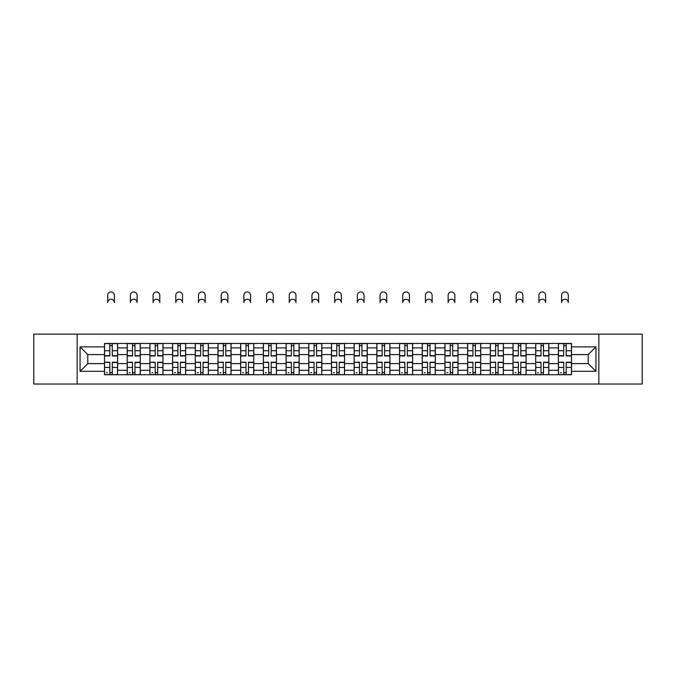 <?xml version="1.0" encoding="UTF-8"?>
<svg xmlns="http://www.w3.org/2000/svg" width="676" height="676" viewBox="0 0 676 676"><rect width="100%" height="100%" fill="white"/><g stroke="black" fill="none" stroke-linecap="round" stroke-linejoin="round"><path stroke-width="1.01" d="M598.843 384.044L642.2 384.044L642.2 334.147L33.8 334.147L33.8 384.044L598.843 384.044L598.843 334.147M127.198 374.732L127.198 347.895L117.599 347.895L117.599 374.732M117.599 347.895L117.599 343.459M127.198 347.895L127.198 343.459M140.295 343.459L140.295 374.732M149.895 374.732L149.895 343.459M162.984 343.459L162.984 374.732M172.591 374.732L172.591 343.459M185.68 343.459L185.68 374.732M195.279 374.732L195.279 343.459M208.377 343.459L208.377 374.732M217.976 374.732L217.976 343.459M231.074 343.459L231.074 374.732M240.673 374.732L240.673 343.459M253.77 343.459L253.77 374.732M263.37 374.732L263.37 343.459M276.459 343.459L276.459 374.732M286.066 374.732L286.066 343.459M299.155 343.459L299.155 374.732M308.755 374.732L308.755 343.459M321.852 343.459L321.852 374.732M331.451 374.732L331.451 343.459M344.549 343.459L344.549 374.732M354.148 374.732L354.148 343.459M367.245 343.459L367.245 374.732M376.845 374.732L376.845 343.459M389.934 343.459L389.934 374.732M399.541 374.732L399.541 343.459M412.63 343.459L412.63 374.732M422.23 374.732L422.23 343.459M435.327 343.459L435.327 374.732M444.926 374.732L444.926 343.459M458.024 343.459L458.024 374.732M467.623 374.732L467.623 343.459M480.72 343.459L480.72 374.732M490.32 374.732L490.32 343.459M503.409 343.459L503.409 374.732M513.016 374.732L513.016 343.459M526.105 343.459L526.105 374.732M535.705 374.732L535.705 343.459M548.802 343.459L548.802 374.732M558.401 374.732L558.401 343.459M558.401 363.603L548.802 363.603M535.705 363.603L526.105 363.603M513.016 363.603L503.409 363.603M490.32 363.603L480.72 363.603M467.623 363.603L458.024 363.603M444.926 363.603L435.327 363.603M422.23 363.603L412.63 363.603M399.541 363.603L389.934 363.603M376.845 363.603L367.245 363.603M354.148 363.603L344.549 363.603M331.451 363.603L321.852 363.603M308.755 363.603L299.155 363.603M286.066 363.603L276.459 363.603M263.37 363.603L253.77 363.603M240.673 363.603L231.074 363.603M217.976 363.603L208.377 363.603M195.279 363.603L185.68 363.603M172.591 363.603L162.984 363.603M149.895 363.603L140.295 363.603M127.198 363.603L117.599 363.603M558.401 354.587L548.802 354.587M535.705 354.587L526.105 354.587M513.016 354.587L503.409 354.587M490.32 354.587L480.72 354.587M467.623 354.587L458.024 354.587M444.926 354.587L435.327 354.587M422.23 354.587L412.63 354.587M399.541 354.587L389.934 354.587M376.845 354.587L367.245 354.587M354.148 354.587L344.549 354.587M331.451 354.587L321.852 354.587M308.755 354.587L299.155 354.587M286.066 354.587L276.459 354.587M263.37 354.587L253.77 354.587M240.673 354.587L231.074 354.587M217.976 354.587L208.377 354.587M195.279 354.587L185.68 354.587M172.591 354.587L162.984 354.587M149.895 354.587L140.295 354.587M127.198 354.587L117.599 354.587M87.77 363.603L104.501 363.603L104.501 354.587L87.77 354.587L87.77 363.603L80.064 371.318L80.064 346.873L104.501 346.873L104.501 354.587M571.499 354.587L571.499 363.603L588.23 363.603L588.23 354.587L571.499 354.587L571.499 343.459L104.501 343.459L104.501 346.873M571.499 346.873L595.936 346.873L595.936 371.318L571.499 371.318L571.499 363.603M104.501 363.603L104.501 374.732L571.499 374.732L571.499 371.318M104.501 371.318L80.064 371.318M77.157 384.044L77.157 334.147M112.284 372.552L109.816 372.552M109.816 345.639L112.284 345.639M134.98 372.552L132.504 372.552M132.504 345.639L134.98 345.639M157.677 372.552L155.201 372.552M155.201 345.639L157.677 345.639M180.374 372.552L177.898 372.552M177.898 345.639L180.374 345.639M203.07 372.552L200.595 372.552M200.595 345.639L203.07 345.639M225.759 372.552L223.291 372.552M223.291 345.639L225.759 345.639M248.455 372.552L245.98 372.552M245.98 345.639L248.455 345.639M271.152 372.552L268.676 372.552M268.676 345.639L271.152 345.639M293.849 372.552L291.373 372.552M291.373 345.639L293.849 345.639M316.545 372.552L314.07 372.552M314.07 345.639L316.545 345.639M339.234 372.552L336.766 372.552M336.766 345.639L339.234 345.639M361.93 372.552L359.455 372.552M359.455 345.639L361.93 345.639M384.627 372.552L382.151 372.552M382.151 345.639L384.627 345.639M407.324 372.552L404.848 372.552M404.848 345.639L407.324 345.639M430.02 372.552L427.545 372.552M427.545 345.639L430.02 345.639M452.709 372.552L450.241 372.552M450.241 345.639L452.709 345.639M475.405 372.552L472.93 372.552M472.93 345.639L475.405 345.639M498.102 372.552L495.626 372.552M495.626 345.639L498.102 345.639M520.799 372.552L518.323 372.552M518.323 345.639L520.799 345.639M543.496 372.552L541.02 372.552M541.02 345.639L543.496 345.639M566.184 372.552L563.716 372.552M563.716 345.639L566.184 345.639M80.064 346.873L87.77 354.587M588.23 363.603L595.936 371.318M588.23 354.587L595.936 346.873M114.396 302.578A3.346 3.346 0 0 0 111.05 299.231A3.346 3.346 0 0 0 107.704 302.578L107.704 295.302A3.346 3.346 0 0 1 111.05 291.956A3.346 3.346 0 0 1 114.396 295.302L114.396 302.578M112.284 355.965L112.284 343.602L117.523 343.602L117.523 355.965L112.284 355.965M109.816 345.495L112.284 345.495M109.816 343.602L104.577 343.602L104.577 355.965L109.816 355.965L109.816 343.602L112.284 343.602M109.816 362.53L104.577 362.226L109.816 362.226L109.816 374.589L104.577 374.589L107.484 374.589M104.577 362.53L104.577 374.589M112.284 372.696L109.816 372.696M107.484 372.696L106.47 372.696M114.616 374.589L117.523 374.589L117.523 362.226L112.284 362.226L112.284 374.589L107.704 374.589M117.523 374.589L114.396 374.589M137.093 302.578A3.346 3.346 0 0 0 133.747 299.231A3.346 3.346 0 0 0 130.4 302.578L130.4 295.302A3.346 3.346 0 0 1 133.747 291.956A3.346 3.346 0 0 1 137.093 295.302L137.093 302.578M134.98 355.965L134.98 343.602L140.219 343.602L140.219 355.965L134.98 355.965M132.504 345.495L134.98 345.495M132.504 343.602L127.274 343.602L127.274 355.965L132.504 355.965L132.504 343.602L134.98 343.602M159.79 302.578A3.346 3.346 0 0 0 156.443 299.231A3.346 3.346 0 0 0 153.097 302.578L153.097 295.302A3.346 3.346 0 0 1 156.443 291.956A3.346 3.346 0 0 1 159.79 295.302L159.79 302.578M157.677 355.965L157.677 343.602L162.916 343.602L162.916 355.965L157.677 355.965M155.201 345.495L157.677 345.495M155.201 343.602L149.962 343.602L149.962 355.965L155.201 355.965L155.201 343.602L157.677 343.602M132.504 362.53L127.274 362.226L132.504 362.226L132.504 374.589L127.274 374.589L130.181 374.589M127.274 362.53L127.274 374.589M134.98 372.696L132.504 372.696M130.181 372.696L129.167 372.696M137.312 374.589L140.219 374.589L140.219 362.226L134.98 362.226L134.98 374.589L130.4 374.589M140.219 374.589L137.093 374.589M155.201 362.53L149.962 362.226L155.201 362.226L155.201 374.589L149.962 374.589L152.877 374.589M149.962 362.53L149.962 374.589M157.677 372.696L155.201 372.696M152.877 372.696L151.855 372.696M160.001 374.589L162.916 374.589L162.916 362.226L157.677 362.226L157.677 374.589L153.097 374.589M162.916 374.589L159.79 374.589M182.478 302.578A3.346 3.346 0 0 0 179.132 299.231A3.346 3.346 0 0 0 175.785 302.578L175.785 295.302A3.346 3.346 0 0 1 179.132 291.956A3.346 3.346 0 0 1 182.478 295.302L182.478 302.578M180.374 355.965L180.374 343.602L185.613 343.602L185.613 355.965L180.374 355.965M177.898 345.495L180.374 345.495M177.898 343.602L172.659 343.602L172.659 355.965L177.898 355.965L177.898 343.602L180.374 343.602M205.174 302.578A3.346 3.346 0 0 0 201.828 299.231A3.346 3.346 0 0 0 198.482 302.578L198.482 295.302A3.346 3.346 0 0 1 201.828 291.956A3.346 3.346 0 0 1 205.174 295.302L205.174 302.578M203.07 355.965L203.07 343.602L208.301 343.602L208.301 355.965L203.07 355.965M200.595 345.495L203.07 345.495M200.595 343.602L195.356 343.602L195.356 355.965L200.595 355.965L200.595 343.602L203.07 343.602M227.871 302.578A3.346 3.346 0 0 0 224.525 299.231A3.346 3.346 0 0 0 221.179 302.578L221.179 295.302A3.346 3.346 0 0 1 224.525 291.956A3.346 3.346 0 0 1 227.871 295.302L227.871 302.578M225.759 355.965L225.759 343.602L230.998 343.602L230.998 355.965L225.759 355.965M223.291 345.495L225.759 345.495M223.291 343.602L218.052 343.602L218.052 355.965L223.291 355.965L223.291 343.602L225.759 343.602M177.898 362.53L172.659 362.226L177.898 362.226L177.898 374.589L172.659 374.589L175.574 374.589M172.659 362.53L172.659 374.589M180.374 372.696L177.898 372.696M175.574 372.696L174.552 372.696M182.697 374.589L185.613 374.589L185.613 362.226L180.374 362.226L180.374 374.589L175.785 374.589M185.613 374.589L182.478 374.589M200.595 362.53L195.356 362.226L200.595 362.226L200.595 374.589L195.356 374.589L198.262 374.589M195.356 362.53L195.356 374.589M203.07 372.696L200.595 372.696M198.262 372.696L197.248 372.696M205.394 374.589L208.301 374.589L208.301 362.226L203.07 362.226L203.07 374.589L198.482 374.589M208.301 374.589L205.174 374.589M223.291 362.53L218.052 362.226L223.291 362.226L223.291 374.589L218.052 374.589L220.959 374.589M218.052 362.53L218.052 374.589M225.759 372.696L223.291 372.696M220.959 372.696L219.945 372.696M228.091 374.589L230.998 374.589L230.998 362.226L225.759 362.226L225.759 374.589L221.179 374.589M230.998 374.589L227.871 374.589M250.568 302.578A3.346 3.346 0 0 0 247.222 299.231A3.346 3.346 0 0 0 243.875 302.578L243.875 295.302A3.346 3.346 0 0 1 247.222 291.956A3.346 3.346 0 0 1 250.568 295.302L250.568 302.578M248.455 355.965L248.455 343.602L253.694 343.602L253.694 355.965L248.455 355.965M245.98 345.495L248.455 345.495M245.98 343.602L240.749 343.602L240.749 355.965L245.98 355.965L245.98 343.602L248.455 343.602M245.98 362.53L240.749 362.226L245.98 362.226L245.98 374.589L240.749 374.589L243.656 374.589M240.749 362.53L240.749 374.589M248.455 372.696L245.98 372.696M243.656 372.696L242.633 372.696M250.788 374.589L253.694 374.589L253.694 362.226L248.455 362.226L248.455 374.589L243.875 374.589M253.694 374.589L250.568 374.589M273.265 302.578A3.346 3.346 0 0 0 269.918 299.231A3.346 3.346 0 0 0 266.572 302.578L266.572 295.302A3.346 3.346 0 0 1 269.918 291.956A3.346 3.346 0 0 1 273.265 295.302L273.265 302.578M271.152 355.965L271.152 343.602L276.391 343.602L276.391 355.965L271.152 355.965M268.676 345.495L271.152 345.495M268.676 343.602L263.437 343.602L263.437 355.965L268.676 355.965L268.676 343.602L271.152 343.602M268.676 362.53L263.437 362.226L268.676 362.226L268.676 374.589L263.437 374.589L266.352 374.589M263.437 362.53L263.437 374.589M271.152 372.696L268.676 372.696M266.352 372.696L265.33 372.696M273.476 374.589L276.391 374.589L276.391 362.226L271.152 362.226L271.152 374.589L266.572 374.589M276.391 374.589L273.265 374.589M295.953 302.578A3.346 3.346 0 0 0 292.607 299.231A3.346 3.346 0 0 0 289.26 302.578L289.26 295.302A3.346 3.346 0 0 1 292.607 291.956A3.346 3.346 0 0 1 295.953 295.302L295.953 302.578M293.849 355.965L293.849 343.602L299.088 343.602L299.088 355.965L293.849 355.965M291.373 345.495L293.849 345.495M291.373 343.602L286.134 343.602L286.134 355.965L291.373 355.965L291.373 343.602L293.849 343.602M291.373 362.53L286.134 362.226L291.373 362.226L291.373 374.589L286.134 374.589L289.049 374.589M286.134 362.53L286.134 374.589M293.849 372.696L291.373 372.696M289.049 372.696L288.027 372.696M296.173 374.589L299.088 374.589L299.088 362.226L293.849 362.226L293.849 374.589L289.26 374.589M299.088 374.589L295.953 374.589M318.649 302.578A3.346 3.346 0 0 0 315.303 299.231A3.346 3.346 0 0 0 311.957 302.578L311.957 295.302A3.346 3.346 0 0 1 315.303 291.956A3.346 3.346 0 0 1 318.649 295.302L318.649 302.578M316.545 355.965L316.545 343.602L321.776 343.602L321.776 355.965L316.545 355.965M314.07 345.495L316.545 345.495M314.07 343.602L308.831 343.602L308.831 355.965L314.07 355.965L314.07 343.602L316.545 343.602M314.07 362.53L308.831 362.226L314.07 362.226L314.07 374.589L308.831 374.589L311.737 374.589M308.831 362.53L308.831 374.589M316.545 372.696L314.07 372.696M311.737 372.696L310.723 372.696M318.869 374.589L321.776 374.589L321.776 362.226L316.545 362.226L316.545 374.589L311.957 374.589M321.776 374.589L318.649 374.589M341.346 302.578A3.346 3.346 0 0 0 338 299.231A3.346 3.346 0 0 0 334.654 302.578L334.654 295.302A3.346 3.346 0 0 1 338 291.956A3.346 3.346 0 0 1 341.346 295.302L341.346 302.578M339.234 355.965L339.234 343.602L344.473 343.602L344.473 355.965L339.234 355.965M336.766 345.495L339.234 345.495M336.766 343.602L331.527 343.602L331.527 355.965L336.766 355.965L336.766 343.602L339.234 343.602M336.766 362.53L331.527 362.226L336.766 362.226L336.766 374.589L331.527 374.589L334.434 374.589M331.527 362.53L331.527 374.589M339.234 372.696L336.766 372.696M334.434 372.696L333.42 372.696M341.566 374.589L344.473 374.589L344.473 362.226L339.234 362.226L339.234 374.589L334.654 374.589M344.473 374.589L341.346 374.589M364.043 302.578A3.346 3.346 0 0 0 360.697 299.231A3.346 3.346 0 0 0 357.35 302.578L357.35 295.302A3.346 3.346 0 0 1 360.697 291.956A3.346 3.346 0 0 1 364.043 295.302L364.043 302.578M361.93 355.965L361.93 343.602L367.169 343.602L367.169 355.965L361.93 355.965M359.455 345.495L361.93 345.495M359.455 343.602L354.224 343.602L354.224 355.965L359.455 355.965L359.455 343.602L361.93 343.602M359.455 362.53L354.224 362.226L359.455 362.226L359.455 374.589L354.224 374.589L357.131 374.589M354.224 362.53L354.224 374.589M361.93 372.696L359.455 372.696M357.131 372.696L356.108 372.696M364.263 374.589L367.169 374.589L367.169 362.226L361.93 362.226L361.93 374.589L357.35 374.589M367.169 374.589L364.043 374.589M386.74 302.578A3.346 3.346 0 0 0 383.393 299.231A3.346 3.346 0 0 0 380.047 302.578L380.047 295.302A3.346 3.346 0 0 1 383.393 291.956A3.346 3.346 0 0 1 386.74 295.302L386.74 302.578M384.627 355.965L384.627 343.602L389.866 343.602L389.866 355.965L384.627 355.965M382.151 345.495L384.627 345.495M382.151 343.602L376.912 343.602L376.912 355.965L382.151 355.965L382.151 343.602L384.627 343.602M382.151 362.53L376.912 362.226L382.151 362.226L382.151 374.589L376.912 374.589L379.827 374.589M376.912 362.53L376.912 374.589M384.627 372.696L382.151 372.696M379.827 372.696L378.805 372.696M386.951 374.589L389.866 374.589L389.866 362.226L384.627 362.226L384.627 374.589L380.047 374.589M389.866 374.589L386.74 374.589M409.428 302.578A3.346 3.346 0 0 0 406.082 299.231A3.346 3.346 0 0 0 402.735 302.578L402.735 295.302A3.346 3.346 0 0 1 406.082 291.956A3.346 3.346 0 0 1 409.428 295.302L409.428 302.578M407.324 355.965L407.324 343.602L412.563 343.602L412.563 355.965L407.324 355.965M404.848 345.495L407.324 345.495M404.848 343.602L399.609 343.602L399.609 355.965L404.848 355.965L404.848 343.602L407.324 343.602M404.848 362.53L399.609 362.226L404.848 362.226L404.848 374.589L399.609 374.589L402.524 374.589M399.609 362.53L399.609 374.589M407.324 372.696L404.848 372.696M402.524 372.696L401.502 372.696M409.648 374.589L412.563 374.589L412.563 362.226L407.324 362.226L407.324 374.589L402.735 374.589M412.563 374.589L409.428 374.589M432.125 302.578A3.346 3.346 0 0 0 428.778 299.231A3.346 3.346 0 0 0 425.432 302.578L425.432 295.302A3.346 3.346 0 0 1 428.778 291.956A3.346 3.346 0 0 1 432.125 295.302L432.125 302.578M430.02 355.965L430.02 343.602L435.251 343.602L435.251 355.965L430.02 355.965M427.545 345.495L430.02 345.495M427.545 343.602L422.306 343.602L422.306 355.965L427.545 355.965L427.545 343.602L430.02 343.602M427.545 362.53L422.306 362.226L427.545 362.226L427.545 374.589L422.306 374.589L425.212 374.589M422.306 362.53L422.306 374.589M430.02 372.696L427.545 372.696M425.212 372.696L424.198 372.696M432.344 374.589L435.251 374.589L435.251 362.226L430.02 362.226L430.02 374.589L425.432 374.589M435.251 374.589L432.125 374.589M454.821 302.578A3.346 3.346 0 0 0 451.475 299.231A3.346 3.346 0 0 0 448.129 302.578L448.129 295.302A3.346 3.346 0 0 1 451.475 291.956A3.346 3.346 0 0 1 454.821 295.302L454.821 302.578M452.709 355.965L452.709 343.602L457.948 343.602L457.948 355.965L452.709 355.965M450.241 345.495L452.709 345.495M450.241 343.602L445.002 343.602L445.002 355.965L450.241 355.965L450.241 343.602L452.709 343.602M450.241 362.53L445.002 362.226L450.241 362.226L450.241 374.589L445.002 374.589L447.909 374.589M445.002 362.53L445.002 374.589M452.709 372.696L450.241 372.696M447.909 372.696L446.895 372.696M455.041 374.589L457.948 374.589L457.948 362.226L452.709 362.226L452.709 374.589L448.129 374.589M457.948 374.589L454.821 374.589M477.518 302.578A3.346 3.346 0 0 0 474.172 299.231A3.346 3.346 0 0 0 470.826 302.578L470.826 295.302A3.346 3.346 0 0 1 474.172 291.956A3.346 3.346 0 0 1 477.518 295.302L477.518 302.578M475.405 355.965L475.405 343.602L480.644 343.602L480.644 355.965L475.405 355.965M472.93 345.495L475.405 345.495M472.93 343.602L467.699 343.602L467.699 355.965L472.93 355.965L472.93 343.602L475.405 343.602M472.93 362.53L467.699 362.226L472.93 362.226L472.93 374.589L467.699 374.589L470.606 374.589M467.699 362.53L467.699 374.589M475.405 372.696L472.93 372.696M470.606 372.696L469.583 372.696M477.738 374.589L480.644 374.589L480.644 362.226L475.405 362.226L475.405 374.589L470.826 374.589M480.644 374.589L477.518 374.589M500.215 302.578A3.346 3.346 0 0 0 496.868 299.231A3.346 3.346 0 0 0 493.522 302.578L493.522 295.302A3.346 3.346 0 0 1 496.868 291.956A3.346 3.346 0 0 1 500.215 295.302L500.215 302.578M498.102 355.965L498.102 343.602L503.341 343.602L503.341 355.965L498.102 355.965M495.626 345.495L498.102 345.495M495.626 343.602L490.387 343.602L490.387 355.965L495.626 355.965L495.626 343.602L498.102 343.602M495.626 362.53L490.387 362.226L495.626 362.226L495.626 374.589L490.387 374.589L493.303 374.589M490.387 362.53L490.387 374.589M498.102 372.696L495.626 372.696M493.303 372.696L492.28 372.696M500.426 374.589L503.341 374.589L503.341 362.226L498.102 362.226L498.102 374.589L493.522 374.589M503.341 374.589L500.215 374.589M522.903 302.578A3.346 3.346 0 0 0 519.557 299.231A3.346 3.346 0 0 0 516.21 302.578L516.21 295.302A3.346 3.346 0 0 1 519.557 291.956A3.346 3.346 0 0 1 522.903 295.302L522.903 302.578M520.799 355.965L520.799 343.602L526.038 343.602L526.038 355.965L520.799 355.965M518.323 345.495L520.799 345.495M518.323 343.602L513.084 343.602L513.084 355.965L518.323 355.965L518.323 343.602L520.799 343.602M518.323 362.53L513.084 362.226L518.323 362.226L518.323 374.589L513.084 374.589L515.999 374.589M513.084 362.53L513.084 374.589M520.799 372.696L518.323 372.696M515.999 372.696L514.977 372.696M523.123 374.589L526.038 374.589L526.038 362.226L520.799 362.226L520.799 374.589L516.21 374.589M526.038 374.589L522.903 374.589M545.6 302.578A3.346 3.346 0 0 0 542.253 299.231A3.346 3.346 0 0 0 538.907 302.578L538.907 295.302A3.346 3.346 0 0 1 542.253 291.956A3.346 3.346 0 0 1 545.6 295.302L545.6 302.578M543.496 355.965L543.496 343.602L548.726 343.602L548.726 355.965L543.496 355.965M541.02 345.495L543.496 345.495M541.02 343.602L535.781 343.602L535.781 355.965L541.02 355.965L541.02 343.602L543.496 343.602M541.02 362.53L535.781 362.226L541.02 362.226L541.02 374.589L535.781 374.589L538.688 374.589M535.781 362.53L535.781 374.589M543.496 372.696L541.02 372.696M538.688 372.696L537.673 372.696M545.819 374.589L548.726 374.589L548.726 362.226L543.496 362.226L543.496 374.589L538.907 374.589M548.726 374.589L545.6 374.589M568.296 302.578A3.346 3.346 0 0 0 564.95 299.231A3.346 3.346 0 0 0 561.604 302.578L561.604 295.302A3.346 3.346 0 0 1 564.95 291.956A3.346 3.346 0 0 1 568.296 295.302L568.296 302.578M566.184 355.965L566.184 343.602L571.423 343.602L571.423 355.965L566.184 355.965M563.716 345.495L566.184 345.495M563.716 343.602L558.477 343.602L558.477 355.965L563.716 355.965L563.716 343.602L566.184 343.602M563.716 362.53L558.477 362.226L563.716 362.226L563.716 374.589L558.477 374.589L561.384 374.589M558.477 362.53L558.477 374.589M566.184 372.696L563.716 372.696M561.384 372.696L560.37 372.696M568.516 374.589L571.423 374.589L571.423 362.226L566.184 362.226L566.184 374.589L561.604 374.589M571.423 374.589L568.296 374.589M535.705 347.895L526.105 347.895M513.016 347.895L503.409 347.895M490.32 347.895L480.72 347.895M467.623 347.895L458.024 347.895M444.926 347.895L435.327 347.895M422.23 347.895L412.63 347.895M399.541 347.895L389.934 347.895M376.845 347.895L367.245 347.895M354.148 347.895L344.549 347.895M331.451 347.895L321.852 347.895M308.755 347.895L299.155 347.895M286.066 347.895L276.459 347.895M263.37 347.895L253.77 347.895M240.673 347.895L231.074 347.895M217.976 347.895L208.377 347.895M195.279 347.895L185.68 347.895M172.591 347.895L162.984 347.895M149.895 347.895L140.295 347.895M558.401 347.895L548.802 347.895M535.705 370.296L526.105 370.296M513.016 370.296L503.409 370.296M490.32 370.296L480.72 370.296M467.623 370.296L458.024 370.296M444.926 370.296L435.327 370.296M422.23 370.296L412.63 370.296M399.541 370.296L389.934 370.296M376.845 370.296L367.245 370.296M354.148 370.296L344.549 370.296M331.451 370.296L321.852 370.296M308.755 370.296L299.155 370.296M286.066 370.296L276.459 370.296M263.37 370.296L253.77 370.296M240.673 370.296L231.074 370.296M217.976 370.296L208.377 370.296M195.279 370.296L185.68 370.296M172.591 370.296L162.984 370.296M149.895 370.296L140.295 370.296M127.198 370.296L117.599 370.296M558.401 370.296L548.802 370.296M112.284 355.66L117.523 355.66M112.284 350.751L117.523 350.751M104.577 355.66L109.816 355.66M104.577 350.751L109.816 350.751M109.816 367.44L104.577 367.44M117.523 362.53L112.284 362.53M117.523 367.44L112.284 367.44M134.98 355.66L140.219 355.66M134.98 350.751L140.219 350.751M127.274 355.66L132.504 355.66M127.274 350.751L132.504 350.751M157.677 355.66L162.916 355.66M157.677 350.751L162.916 350.751M149.962 355.66L155.201 355.66M149.962 350.751L155.201 350.751M132.504 367.44L127.274 367.44M140.219 362.53L134.98 362.53M140.219 367.44L134.98 367.44M155.201 367.44L149.962 367.44M162.916 362.53L157.677 362.53M162.916 367.44L157.677 367.44M180.374 355.66L185.613 355.66M180.374 350.751L185.613 350.751M172.659 355.66L177.898 355.66M172.659 350.751L177.898 350.751M203.07 355.66L208.301 355.66M203.07 350.751L208.301 350.751M195.356 355.66L200.595 355.66M195.356 350.751L200.595 350.751M225.759 355.66L230.998 355.66M225.759 350.751L230.998 350.751M218.052 355.66L223.291 355.66M218.052 350.751L223.291 350.751M177.898 367.44L172.659 367.44M185.613 362.53L180.374 362.53M185.613 367.44L180.374 367.44M200.595 367.44L195.356 367.44M208.301 362.53L203.07 362.53M208.301 367.44L203.07 367.44M223.291 367.44L218.052 367.44M230.998 362.53L225.759 362.53M230.998 367.44L225.759 367.44M248.455 355.66L253.694 355.66M248.455 350.751L253.694 350.751M240.749 355.66L245.98 355.66M240.749 350.751L245.98 350.751M245.98 367.44L240.749 367.44M253.694 362.53L248.455 362.53M253.694 367.44L248.455 367.44M271.152 355.66L276.391 355.66M271.152 350.751L276.391 350.751M263.437 355.66L268.676 355.66M263.437 350.751L268.676 350.751M268.676 367.44L263.437 367.44M276.391 362.53L271.152 362.53M276.391 367.44L271.152 367.44M293.849 355.66L299.088 355.66M293.849 350.751L299.088 350.751M286.134 355.66L291.373 355.66M286.134 350.751L291.373 350.751M291.373 367.44L286.134 367.44M299.088 362.53L293.849 362.53M299.088 367.44L293.849 367.44M316.545 355.66L321.776 355.66M316.545 350.751L321.776 350.751M308.831 355.66L314.07 355.66M308.831 350.751L314.07 350.751M314.07 367.44L308.831 367.44M321.776 362.53L316.545 362.53M321.776 367.44L316.545 367.44M339.234 355.66L344.473 355.66M339.234 350.751L344.473 350.751M331.527 355.66L336.766 355.66M331.527 350.751L336.766 350.751M336.766 367.44L331.527 367.44M344.473 362.53L339.234 362.53M344.473 367.44L339.234 367.44M361.93 355.66L367.169 355.66M361.93 350.751L367.169 350.751M354.224 355.66L359.455 355.66M354.224 350.751L359.455 350.751M359.455 367.44L354.224 367.44M367.169 362.53L361.93 362.53M367.169 367.44L361.93 367.44M384.627 355.66L389.866 355.66M384.627 350.751L389.866 350.751M376.912 355.66L382.151 355.66M376.912 350.751L382.151 350.751M382.151 367.44L376.912 367.44M389.866 362.53L384.627 362.53M389.866 367.44L384.627 367.44M407.324 355.66L412.563 355.66M407.324 350.751L412.563 350.751M399.609 355.66L404.848 355.66M399.609 350.751L404.848 350.751M404.848 367.44L399.609 367.44M412.563 362.53L407.324 362.53M412.563 367.44L407.324 367.44M430.02 355.66L435.251 355.66M430.02 350.751L435.251 350.751M422.306 355.66L427.545 355.66M422.306 350.751L427.545 350.751M427.545 367.44L422.306 367.44M435.251 362.53L430.02 362.53M435.251 367.44L430.02 367.44M452.709 355.66L457.948 355.66M452.709 350.751L457.948 350.751M445.002 355.66L450.241 355.66M445.002 350.751L450.241 350.751M450.241 367.44L445.002 367.44M457.948 362.53L452.709 362.53M457.948 367.44L452.709 367.44M475.405 355.66L480.644 355.66M475.405 350.751L480.644 350.751M467.699 355.66L472.93 355.66M467.699 350.751L472.93 350.751M472.93 367.44L467.699 367.44M480.644 362.53L475.405 362.53M480.644 367.44L475.405 367.44M498.102 355.66L503.341 355.66M498.102 350.751L503.341 350.751M490.387 355.66L495.626 355.66M490.387 350.751L495.626 350.751M495.626 367.44L490.387 367.44M503.341 362.53L498.102 362.53M503.341 367.44L498.102 367.44M520.799 355.66L526.038 355.66M520.799 350.751L526.038 350.751M513.084 355.66L518.323 355.66M513.084 350.751L518.323 350.751M518.323 367.44L513.084 367.44M526.038 362.53L520.799 362.53M526.038 367.44L520.799 367.44M543.496 355.66L548.726 355.66M543.496 350.751L548.726 350.751M535.781 355.66L541.02 355.66M535.781 350.751L541.02 350.751M541.02 367.44L535.781 367.44M548.726 362.53L543.496 362.53M548.726 367.44L543.496 367.44M566.184 355.66L571.423 355.66M566.184 350.751L571.423 350.751M558.477 355.66L563.716 355.66M558.477 350.751L563.716 350.751M563.716 367.44L558.477 367.44M571.423 362.53L566.184 362.53M571.423 367.44L566.184 367.44"/></g></svg>
